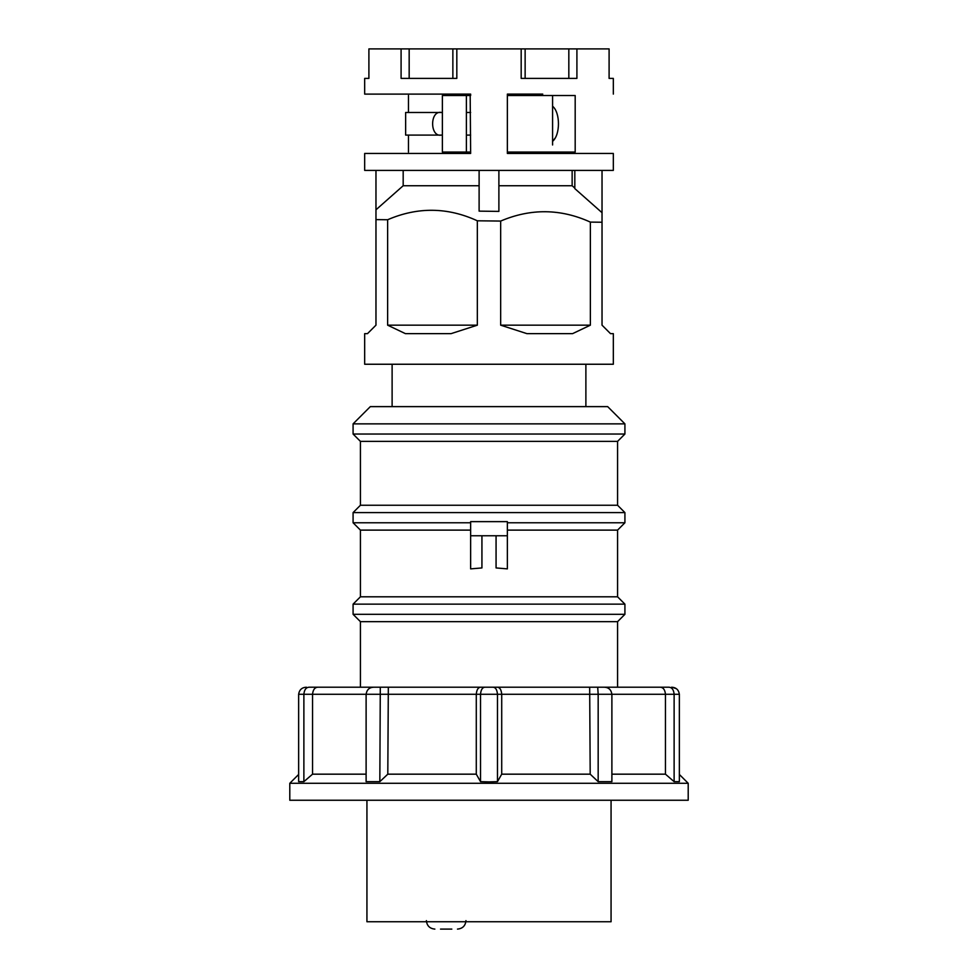 <?xml version="1.0" encoding="UTF-8"?>
<svg xmlns="http://www.w3.org/2000/svg" width="978" height="978" viewBox="0 0 978 978"><rect width="100%" height="100%" fill="white"/><g stroke="black" fill="none" stroke-linecap="round" stroke-linejoin="round"><path stroke-width="1.47" d="M440.528 929.1L451.824 929.1L440.528 929.1M679.355 781.666L679.355 694.282L674.123 694.282L674.123 781.666L679.355 781.666L674.123 781.666L665.456 774.173L665.456 694.282L611.886 694.282L611.886 781.666L598.169 781.666L590.199 774.173L501.714 774.173L497.472 781.666L489 781.887L480.528 781.666L480.528 694.282C480.919 689.796 482.374 687.436 484.868 687.216L604.392 687.216C608.732 687.436 611.226 689.796 611.886 694.282L598.169 694.282L597.705 687.216M688.206 783.292L688.206 800.248L289.794 800.248L289.794 783.292L688.206 783.292L679.355 774.442M611.886 774.173L665.456 774.173M590.199 774.173L589.673 687.216M501.714 774.173L501.714 694.282C501.323 689.783 499.892 687.436 497.399 687.216M366.114 774.173L312.544 774.173L312.544 694.282L298.645 694.282L298.645 781.666L303.877 781.666L298.645 781.666M388.327 687.216L387.801 774.173L379.831 781.666L366.114 781.666L366.114 694.282C366.774 689.796 369.268 687.436 373.608 687.216L484.868 687.216M603.267 687.216L669.025 687.216C671.996 687.436 673.695 689.796 674.123 694.282L665.456 694.282C665.003 689.783 663.28 687.436 660.284 687.216M360.43 687.216L617.57 687.216L617.57 621.666L360.43 621.666L360.43 687.216L312.52 687.216M312.544 774.173L303.877 781.666L303.877 694.282C304.305 689.796 306.004 687.436 308.975 687.216L374.733 687.216M387.801 774.173L476.286 774.173L476.286 694.282L312.544 694.282C312.997 689.783 314.72 687.436 317.716 687.216M480.528 781.666L476.286 774.173M497.472 781.666L497.472 694.282C497.081 689.796 495.626 687.436 493.132 687.216M379.831 781.666L380.295 687.216M598.169 781.666L598.169 694.282L476.286 694.282C476.677 689.783 478.108 687.436 480.601 687.216M679.355 694.282C678.683 689.796 676.091 687.436 671.58 687.216M306.42 687.216C301.909 687.436 299.317 689.796 298.645 694.282M442.374 112.507L441.567 112.482C429.623 109.927 429.672 137.653 441.567 135.086L442.374 135.05M435.516 94.108L470.638 94.108L470.638 95.526L442.374 95.526C397.484 95.526 397.484 95.526 442.374 95.526L442.374 152.042C397.484 152.042 397.484 152.042 442.374 152.042L470.638 152.042L470.638 153.448L470.173 94.108M466.396 95.526L466.396 152.042M542.692 153.448L613.328 153.448L507.362 153.448L507.362 94.108L507.362 95.526L552.582 95.526L552.582 106.223C560.394 112.592 560.431 134.878 552.582 141.333L555.052 138.191M552.582 102.592L552.582 141.333M552.582 144.976L552.582 95.526L575.186 95.526L575.186 152.042L507.362 152.042L507.826 153.448M441.567 112.482L405.638 112.482L405.638 135.086L408.474 135.086L408.474 152.042M405.638 135.086L441.567 135.086M466.396 135.086L470.638 135.086M466.396 112.482L470.638 112.482M367.496 333.645L364.672 333.645L364.672 364.244L613.328 364.244L613.328 333.645L610.504 333.645L602.032 325.173L602.032 222.238L590.37 222.104L590.37 325.173L572.582 333.645L526.922 333.645L500.663 325.173L500.663 221.065L477.337 220.796L477.337 325.173L451.078 333.645L405.418 333.645L387.63 325.173L387.63 219.744L375.968 219.61L375.968 325.173L367.496 333.645M368.902 78.399L364.672 78.399L368.902 78.399L368.902 48.9L401.09 48.9L401.09 78.399L456.824 78.399L456.824 48.9L401.09 48.9M364.672 78.399L364.672 94.108L435.308 94.108M470.638 94.108L364.672 94.108M364.672 153.448L470.638 153.448L364.672 153.448L364.672 170.404L613.328 170.404L613.328 153.448M507.362 94.108L542.753 94.108M613.328 78.399L609.098 78.399L613.328 78.399L613.328 94.108M609.098 78.399L609.098 48.9L456.824 48.9M521.176 48.9L521.176 78.399L576.91 78.399L576.91 48.9M572.142 170.404L572.142 185.734L574.819 188.118M602.032 170.404L602.032 212.691L574.819 188.607L602.032 212.691L602.032 222.238M375.968 215.82L375.968 219.61L377.215 219.622M479.11 185.734L403.18 185.734L375.968 209.805L403.18 185.734L403.18 170.404M572.142 185.734L498.89 185.734M375.968 219.61L375.968 170.404M477.337 220.796C447.606 207.14 417.692 206.798 387.63 219.744M590.37 222.104C560.639 208.62 530.736 208.277 500.663 221.065M479.11 170.404L479.11 211.138L498.89 211.395L498.89 170.404M409.171 78.399L409.171 48.9M452.863 78.399L452.863 48.9M525.137 78.399L525.137 48.9M568.829 78.399L568.829 48.9M500.663 325.173L590.37 325.173M387.63 325.173L477.337 325.173M574.819 188.607L574.819 170.404M366.933 800.248L366.933 921.753L611.067 921.753L611.067 800.248M617.57 621.666L624.918 614.318L353.082 614.318L360.43 621.666M507.362 530.113L617.57 530.113L617.57 596.8L624.918 604.147L353.082 604.147L353.082 614.318M624.918 604.147L624.918 614.318M617.57 596.8L360.43 596.8L353.082 604.147M617.57 505.247L360.43 505.247L360.43 441.384L617.57 441.384L617.57 505.247L624.918 512.594L353.082 512.594L353.082 522.765L470.638 522.765M624.918 512.594L624.918 522.765L507.362 522.765M360.43 505.247L353.082 512.594M617.57 441.384L624.918 434.036L353.082 434.036L360.43 441.384M353.082 423.865L370.32 406.628L607.68 406.628L624.918 423.865L353.082 423.865L353.082 434.036M624.918 423.865L624.918 434.036M392.117 364.244L392.117 406.628M585.883 364.244L585.883 406.628M470.638 530.113L360.43 530.113L360.43 596.8M496.066 535.761L496.066 567.937L507.362 568.878L507.362 535.761L481.934 535.761L481.934 567.937L470.638 568.878L470.638 521.641L507.362 521.641L507.362 535.761M617.57 530.113L624.918 522.765M360.43 530.113L353.082 522.765M470.638 535.761L481.934 535.761M465.956 920.628C465.455 925.775 462.631 928.599 457.484 929.1M426.396 920.628C426.897 925.775 429.721 928.599 434.868 929.1M298.645 774.442L289.794 783.292M676.299 688.659L672.033 687.216M408.474 95.526L408.474 112.482"/></g></svg>
